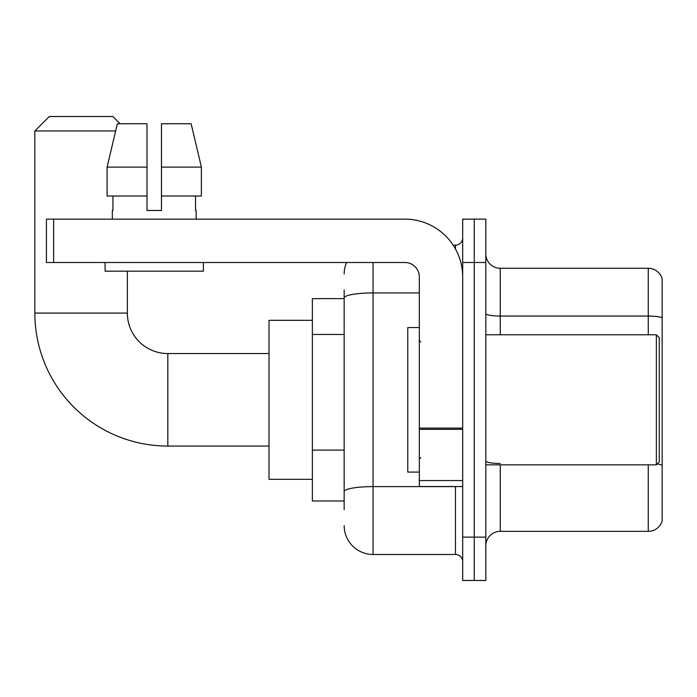 <?xml version="1.0" encoding="UTF-8"?>
<svg xmlns="http://www.w3.org/2000/svg" width="697" height="697" viewBox="0 0 697 697"><rect width="100%" height="100%" fill="white"/><g stroke="black" fill="none" stroke-linecap="round" stroke-linejoin="round"><path stroke-width="1.05" d="M344.161 298.63L312.369 298.63L312.369 500.986L344.161 500.986M344.161 509.664L344.161 289.961M462.686 537.126L462.686 580.488L474.248 580.488L474.248 537.126L474.248 580.488L485.809 580.488L485.809 537.126L474.248 537.126L474.248 262.499L474.248 537.126L462.686 537.126L462.686 262.499L474.248 262.499L474.248 219.137L474.248 262.499L485.809 262.499L485.809 537.126M485.809 262.499L485.809 219.137L462.686 219.137L462.686 262.499M373.069 262.499L373.069 554.472L455.455 554.472L455.455 486.532M453.155 245.152L455.455 245.152A7.223 7.223 0 0 0 462.686 237.93M344.161 325.795L344.161 297.95A28.908 5.018 180 0 1 373.069 292.932L419.324 292.932M462.686 561.695A7.223 7.223 0 0 0 455.455 554.472M344.161 274.06A28.908 28.908 0 0 1 346.575 262.499M373.069 554.472A28.908 28.908 0 0 1 344.161 525.564M485.809 545.795A14.454 14.454 0 0 1 500.263 531.341L648.271 531.341L648.271 464.855M662.15 278.687A14.454 14.454 0 0 0 648.271 268.284A14.454 14.454 0 0 1 662.15 278.687L662.15 520.938A14.454 14.454 0 0 1 648.271 531.341M662.15 317.867A14.454 2.509 180 0 0 648.271 316.055L648.271 268.284L500.263 268.284A14.454 14.454 0 0 1 485.809 253.83A14.454 14.454 0 0 0 500.263 268.284L500.263 334.769M161.469 210.468L147.015 210.468L161.469 210.468L147.015 210.468L161.469 210.468L161.469 123.744L191.117 123.744L201.389 167.106L201.389 196.014L161.469 196.014M269.007 446.063L167.829 446.063A132.979 132.979 0 0 1 34.85 313.084L34.85 130.966L49.304 116.512L112.905 116.512L120.128 123.744M167.829 446.063L167.829 353.562A40.47 40.47 0 0 1 127.359 313.084L127.359 271.168M115.641 130.966L34.85 130.966M312.369 320.315L269.007 320.315L269.007 479.309L312.369 479.309M462.686 486.532L419.324 486.532L419.324 428.089L462.686 428.089M462.686 276.953A57.816 57.816 0 0 0 404.87 219.137L53.643 219.137L53.643 262.499L404.87 262.499A14.454 14.454 0 0 1 419.324 276.953L419.324 428.089M53.643 262.499L46.411 262.499L46.411 219.137L53.643 219.137M112.322 210.468L112.949 210.468L112.322 210.468L112.322 219.137M196.153 210.468L195.526 210.468L196.153 210.468L196.153 219.137M195.526 196.014L195.526 210.468M147.015 167.106L107.094 167.106L117.357 123.744L147.015 123.744L147.015 210.468M112.949 210.468L112.949 196.014M105.099 262.499L105.099 271.168L203.385 271.168L203.385 262.499M147.015 196.014L107.094 196.014L107.094 167.106L117.357 123.744M201.389 196.014L201.389 167.106L161.469 167.106M201.389 167.106L191.117 123.744L201.389 167.106M656.365 334.769L659.257 337.662L659.257 461.963L656.365 464.855L656.365 334.769L485.809 334.769M419.324 327.538L407.762 327.538L407.762 472.078L419.324 472.078M344.161 334.464L312.369 334.464M344.161 450.096L312.369 450.096M457.973 486.532A7.223 1.255 0 0 1 455.455 486.611L373.069 486.611A28.908 5.018 180 0 0 344.161 491.629M455.455 248.96L455.455 245.152M500.263 464.855L500.263 531.341M648.271 334.769L648.271 316.055L500.263 316.055A14.454 2.509 0 0 1 485.809 313.545M662.15 465.291A14.454 2.509 180 0 0 657.201 464.019M500.263 463.488A14.454 2.509 -0 0 1 485.809 460.978M34.85 313.084L127.359 313.084M462.686 429.343L419.324 429.343M419.324 480.564L462.686 480.564M269.007 353.562L167.829 353.562M485.809 464.855L656.365 464.855M420.77 341.992L419.324 340.554M420.77 457.624L419.324 459.07"/></g></svg>
